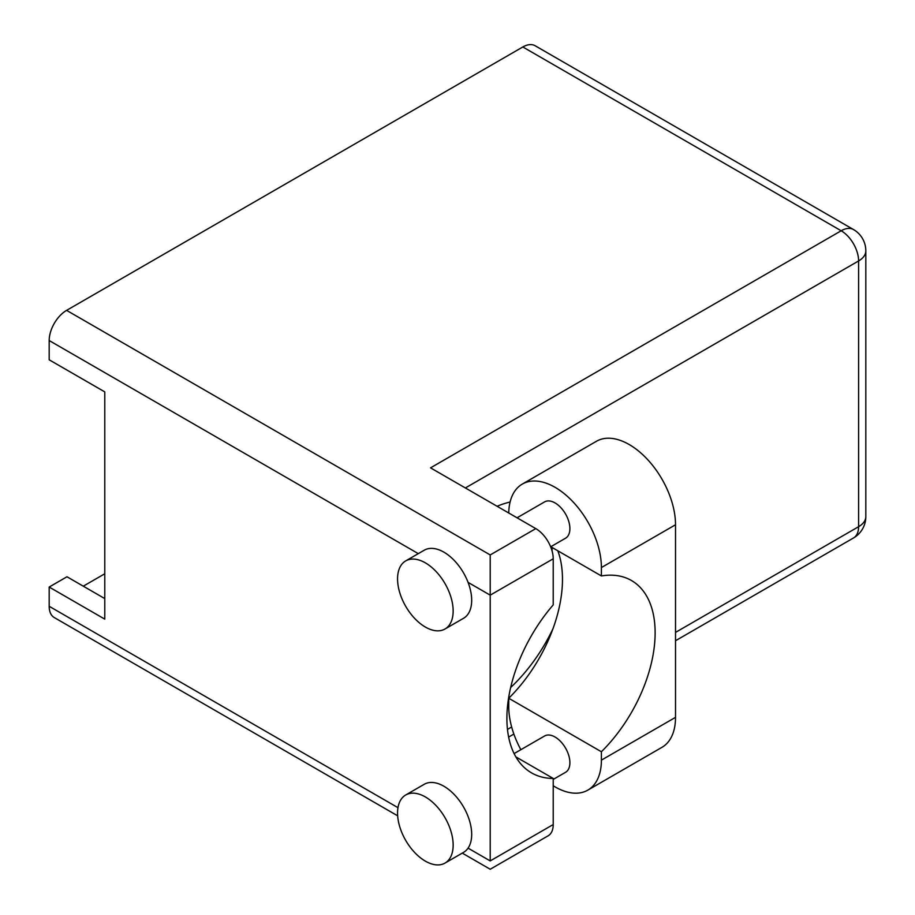 <?xml version="1.0" encoding="UTF-8"?>
<svg xmlns="http://www.w3.org/2000/svg" width="915" height="915" viewBox="0 0 915 915"><rect width="100%" height="100%" fill="white"/><g stroke="black" fill="none" stroke-linecap="round" stroke-linejoin="round"><path stroke-width="1.37" d="M508.751 513.006A65.514 37.824 60 0 1 522.316 484.081A65.514 37.824 60 0 1 555.073 487.318A65.514 37.824 60 0 1 601.395 567.563L601.395 575.947L550.796 546.735M522.316 484.081L596.431 441.282A65.514 37.824 60 0 1 629.188 444.53A65.514 37.824 60 0 1 675.522 524.764L675.522 717.349A65.514 37.824 60 0 1 661.945 747.338L587.83 790.125A65.514 37.824 60 0 1 553.22 785.768M425.361 861.129A39.311 22.692 -120 0 0 445.01 863.085A39.311 22.692 -120 0 0 451.038 831.575A39.311 22.692 -120 0 0 425.361 796.942A39.311 22.692 -120 0 0 405.7 794.998A39.311 22.692 -120 0 0 399.672 826.497A39.311 22.692 -120 0 0 425.361 861.129M445.01 863.085L463.539 852.38A39.311 22.692 -120 0 0 468.068 848.136A39.311 22.692 -120 0 0 443.889 786.237A39.311 22.692 -120 0 0 424.228 784.292L405.7 794.998M425.361 627.05A39.311 22.692 -120 0 0 445.01 628.994A39.311 22.692 -120 0 0 451.038 597.495A39.311 22.692 -120 0 0 425.361 562.851A39.311 22.692 -120 0 0 405.7 560.906A39.311 22.692 -120 0 0 399.672 592.405A39.311 22.692 -120 0 0 425.361 627.05M445.01 628.994L463.539 618.288A39.311 22.692 -120 0 0 468.068 582.375A39.311 22.692 -120 0 0 443.889 552.157A39.311 22.692 -120 0 0 424.228 550.212L405.7 560.906M510.662 687.497A118.973 68.694 120 0 0 553.015 628.616M510.09 502.038A118.973 68.694 120 0 0 497.097 506.269M552.065 547.467A118.973 68.694 -60 0 1 552.1 551.059M517.055 517.799L544.585 501.9A20.965 12.101 60 0 1 555.073 502.941A20.965 12.101 60 0 1 568.764 521.413A20.965 12.101 60 0 1 565.55 538.214L550.658 546.815M514.093 753.594L544.585 735.992A20.965 12.101 60 0 1 555.073 737.033A20.965 12.101 60 0 1 568.764 755.504A20.965 12.101 60 0 1 565.55 772.306L553.22 779.42M468.068 582.375L490.211 595.162L490.211 554.936L535.801 528.618A24.636 14.217 60 0 1 553.22 558.791L490.211 595.162L490.211 860.924C490.211 871.766 490.211 871.766 490.211 860.924C490.211 871.766 490.211 871.766 490.211 860.924L553.22 824.541L553.22 778.448L515.866 756.888M397.659 815.814L54.282 617.568A24.636 14.217 -60 0 1 49.181 606.29L49.181 587.041L104.779 619.135L104.779 391.894L49.181 359.801L49.181 340.54A24.636 14.217 -60 0 1 66.601 310.368L490.211 554.936M553.22 824.541A24.636 14.217 60 0 1 548.119 835.818L490.211 869.25L462.269 853.112M535.801 528.618L430.542 467.851L841.182 230.774L522.831 46.974L66.601 310.368M522.831 46.974A24.636 14.217 -60 0 1 535.138 45.75L853.501 229.551A24.636 14.217 120 0 0 841.182 230.774A24.636 14.217 60 0 1 858.602 260.947L465.38 487.958M49.181 587.041L66.978 576.77L104.779 598.593M104.779 573.774L83.276 586.183M553.22 778.448A118.973 68.694 120 0 1 531.535 772.878A118.973 68.694 120 0 1 553.22 604.884L553.22 558.791M520.852 749.694A65.514 37.824 60 0 1 508.74 706.643L508.74 698.259L601.395 751.753L601.395 760.136A65.514 37.824 60 0 1 587.83 790.125M601.395 751.753A114.261 65.972 120 0 0 631.476 580.522A114.261 65.972 120 0 0 601.395 575.947M508.74 698.259A114.261 65.972 120 0 0 557.818 550.784M49.181 606.29L397.979 807.67M468.068 848.136L490.211 860.924M418.292 553.644L49.181 340.54M507.47 729.427L511.657 727.002M675.522 632.402L858.602 526.697L858.602 260.947A24.636 14.217 180 0 0 865.819 250.882A24.636 24.636 0 0 0 853.501 229.551M858.602 526.697A24.636 14.217 60 0 1 853.501 537.974A24.636 24.636 0 0 0 865.819 516.643A24.636 14.217 180 0 1 858.602 526.697M601.395 760.136L675.522 717.349M601.395 567.563L675.522 524.764M508.637 737.078L513.864 734.059M675.522 640.729L853.501 537.974M865.819 516.643L865.819 250.882"/></g></svg>

